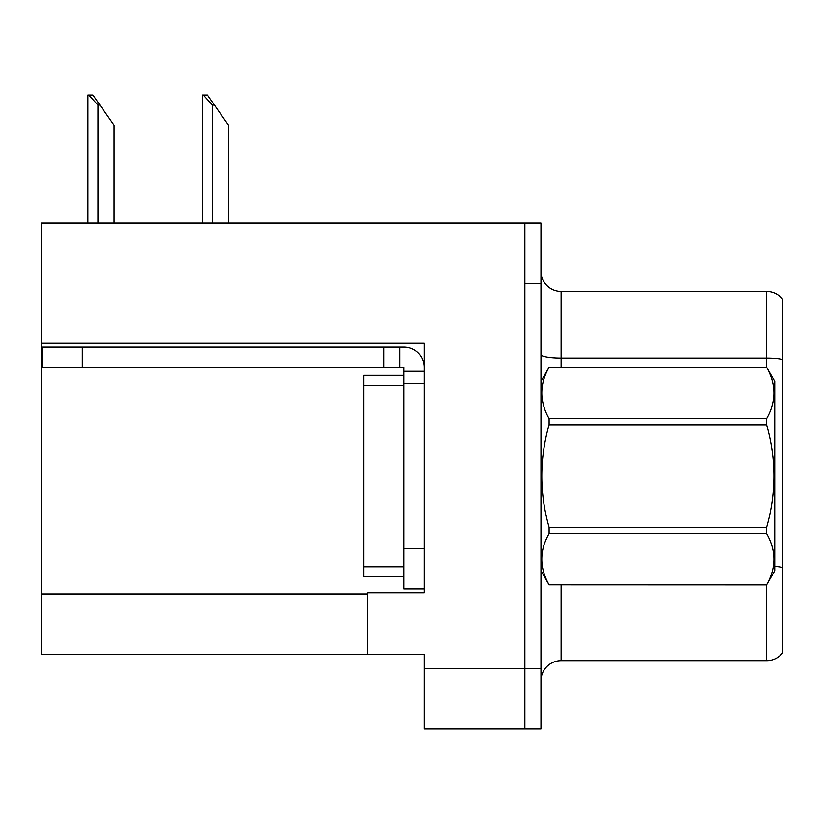 <?xml version="1.0" encoding="UTF-8"?>
<svg xmlns="http://www.w3.org/2000/svg" width="824" height="824" viewBox="0 0 824 824"><rect width="100%" height="100%" fill="white"/><g stroke="black" fill="none" stroke-linecap="round" stroke-linejoin="round"><path stroke-width="1.24" d="M424.092 383.387L424.092 548.63L403.935 548.63L403.935 588.933L424.092 588.933L424.092 548.63L424.092 592.765L367.669 592.765L367.669 654.431L41.2 654.431L41.2 343.278L424.092 343.278L424.092 383.387L403.935 383.387L403.935 367.267L383.788 367.267L383.788 347.11L403.935 347.11A20.157 20.157 0 0 1 424.092 367.277M367.669 654.431L424.092 654.431L424.092 728.993L524.857 728.993L524.857 668.542L524.857 728.993L540.977 728.993L540.977 668.542L524.857 668.542L524.857 223.17L41.2 223.17L41.2 343.278M540.977 680.83A20.157 20.157 0 0 1 561.123 660.673L766.681 660.673L766.681 584.762M524.857 223.17L540.977 223.17L540.977 283.631L524.857 283.631L524.857 668.542L424.092 668.542M782.8 299.555A20.157 20.157 0 0 0 766.681 291.49A20.157 20.157 0 0 1 782.8 299.555L782.8 652.618A20.157 20.157 0 0 1 766.681 660.673M540.977 283.631L540.977 668.542M782.8 359.501L782.8 360.902L782.8 359.501A20.157 3.502 180 0 0 766.681 358.1L766.681 291.49L561.123 291.49A20.157 20.157 0 0 1 540.977 271.333A20.157 20.157 0 0 0 561.123 291.49L561.123 367.267M203.27 95.007L207.36 95.007L214.415 105.081L212.407 105.081L203.27 95.007L202.333 95.007L202.333 223.17M228.526 223.17L228.526 125.238L214.415 105.081M88.807 95.007L92.896 95.007L99.951 105.081L97.943 105.081L88.807 95.007L87.869 95.007L87.869 223.17M114.062 223.17L114.062 125.238L99.951 105.081M82.307 367.267L82.307 347.11L42.003 347.11L42.003 367.267L383.788 367.267M82.307 347.11L383.788 347.11M403.935 588.933L424.092 588.933M399.908 367.267L399.908 347.11M424.092 371.294L403.935 371.294M403.935 548.63L403.935 375.322L363.631 375.322L363.631 576.841L403.935 576.841M540.977 381.368L549.114 367.267L766.598 367.267L774.735 381.368L774.735 570.795L766.598 584.844C776.352 567.818 776.352 550.72 766.598 533.55L549.114 533.55C539.36 550.576 539.36 567.674 549.114 584.844L766.598 584.906M766.598 367.267L549.114 367.319C539.36 384.344 539.36 401.442 549.114 418.613L549.114 424.793C539.36 458.896 539.36 493.092 549.114 527.381L549.114 533.55M549.114 418.613L766.598 418.613C776.352 401.587 776.352 384.489 766.598 367.319M766.598 418.613L766.598 424.793L549.114 424.793M549.114 527.381L766.598 527.381C776.352 493.092 776.352 458.896 766.598 424.793M766.598 527.381L766.598 533.55M540.977 570.795L549.114 584.906M549.114 584.844L766.598 584.844M41.2 593.97L367.669 593.97M561.123 584.906L561.123 660.673M766.681 367.411L766.681 358.1L561.123 358.1A20.157 3.502 0 0 1 540.977 354.598M782.8 567.468A20.157 3.502 180 0 0 774.735 566.366M212.407 223.17L212.407 105.081M97.943 223.17L97.943 105.081M363.631 566.768L403.935 566.768M363.631 385.395L403.935 385.395"/></g></svg>
